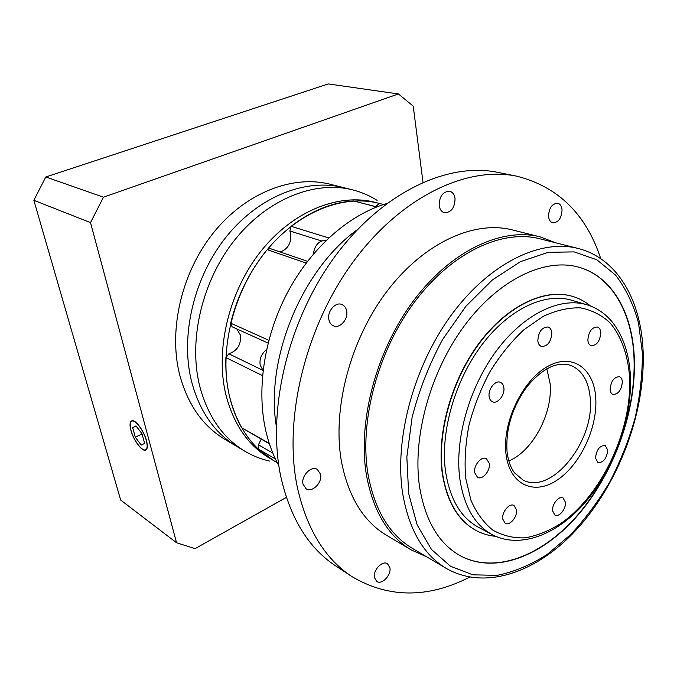 <?xml version="1.0" encoding="UTF-8"?>
<svg xmlns="http://www.w3.org/2000/svg" width="677" height="677" viewBox="0 0 677 677"><rect width="100%" height="100%" fill="white"/><g stroke="black" fill="none" stroke-linecap="round" stroke-linejoin="round"><path stroke-width="1.02" d="M328.836 319.426C329.479 322.633 331.045 324.774 333.533 325.857C339.913 328.827 348.393 319.222 346.683 311.048C346.057 307.73 344.441 305.539 341.834 304.464C335.496 301.629 327.067 311.285 328.836 319.426M303.008 484.106L306.114 488.828C312.207 492.974 322.565 482.473 320.568 474.289L317.335 469.423C311.276 465.412 300.935 475.939 303.008 484.106M374.449 577.591L376.759 581.416C381.836 585.207 391.501 575.044 389.884 567.698L387.498 563.763C382.454 560.057 372.773 570.246 374.449 577.591M548.539 216.242C548.937 219.907 550.367 222.107 552.821 222.835C558.474 222.521 561.546 218.206 562.045 209.904C561.665 206.172 560.217 203.946 557.696 203.227C552.051 203.616 549.005 207.957 548.539 216.242M439.153 205.461C439.762 209.413 441.514 211.833 444.408 212.722C451.229 212.553 454.775 207.856 455.054 198.623C454.462 194.57 452.668 192.116 449.68 191.244C442.893 191.515 439.381 196.254 439.153 205.461M610.112 389.393C610.316 392.085 611.263 393.777 612.939 394.471C618.338 394.344 621.478 390.147 622.358 381.879C622.163 379.137 621.207 377.419 619.48 376.725C614.081 376.894 610.967 381.117 610.112 389.393M595.515 458.084L598.003 462.645C603.52 462.636 606.753 458.447 607.726 450.07L605.187 445.441C599.678 445.5 596.454 449.714 595.515 458.084M552.601 510.898L554.971 515.18C559.117 517.592 566.226 508.782 565.439 502.258L563.027 497.9C558.897 495.53 551.772 504.382 552.601 510.898M502.698 518.98L505.203 523.329C509.739 526.105 517.567 516.788 516.559 509.891L513.995 505.448C509.485 502.74 501.64 512.091 502.698 518.98M474.636 472.563L477.547 477.378C482.473 480.213 490.486 470.76 489.353 463.525L486.365 458.608C481.474 455.849 473.451 465.336 474.636 472.563M489.099 396.324C489.463 399.117 490.605 400.945 492.526 401.808C497.536 404.254 504.924 395.173 503.891 387.904C503.544 385.044 502.376 383.182 500.388 382.319C495.403 379.941 488.015 389.063 489.099 396.324M537.826 340.624C538.156 343.696 539.357 345.642 541.414 346.446C547.634 346.421 551.103 341.91 551.823 332.915C551.501 329.775 550.283 327.803 548.158 326.991C541.955 327.093 538.511 331.637 537.826 340.624M587.856 340.074C588.118 343.078 589.21 344.948 591.139 345.685C596.792 345.532 600.008 341.208 600.795 332.703C600.541 329.64 599.433 327.744 597.452 327.008C591.808 327.211 588.609 331.569 587.856 340.074M555.859 242.848L540.068 236.865C502.106 227.083 451.229 250.363 413.571 300.69C375.938 350.931 357.202 422.668 366.621 476.109C373.467 511.634 388.319 536.235 411.176 549.91L426.603 556.782M540.068 236.865L512.294 229.901C474.298 220.127 423.844 242.594 386.846 291.465C349.874 340.26 331.857 410.127 341.631 462.509C348.714 497.35 363.684 521.612 386.559 535.304L411.176 549.91M600.761 258.673C586.079 214.152 558.093 186.666 516.788 176.198L497.798 172.373C447.946 161.938 382.429 192.116 335.115 256.261C287.835 320.289 266.501 410.863 280.98 477.471C290.56 518.76 308.814 548.243 335.758 565.947L351.938 576.601C388.632 598.248 427.864 598.434 469.635 577.159M516.788 176.198C466.91 165.747 400.919 196.618 352.979 262.092C305.056 327.448 283.104 419.732 297.338 487.271C306.774 529.118 324.968 558.897 351.938 576.601M357.464 229.562C301.883 269.454 264.986 359.064 276.368 426.527C264.986 359.064 301.883 269.454 357.464 229.562M578.023 248.442L539.806 238.795C502.266 229.054 451.948 252.047 414.696 301.773C377.47 351.422 358.903 422.338 368.178 475.212C374.94 510.45 389.664 534.83 412.352 548.353L446.287 568.418C423.667 554.937 409.153 530.125 402.747 493.965C394.014 439.678 413.588 366.206 451.677 314.568C489.801 262.837 540.627 238.719 578.023 248.442C617.906 258.462 641.322 301.096 643.133 351.668M586.857 304.76L571.667 300.233C545.18 292.185 509.121 308.771 481.939 344.762C454.775 380.719 440.152 432.324 445.534 471.378C449.824 498.957 460.724 517.55 478.233 527.163L492.213 534.644C474.746 525.056 463.931 506.328 459.768 478.47C454.572 439.018 469.483 386.711 496.867 350.204C524.269 313.654 560.438 296.729 586.857 304.76C596.919 307.9 605.416 313.679 612.346 322.108C623.246 336.097 629.271 354.079 630.405 376.04M508.842 461.003C532.994 450.907 553.041 412.945 550.096 383.52L546.821 368.762M572.37 296.323L572.217 296.281C544.892 288.063 507.691 305.209 479.663 342.393C451.652 379.526 436.631 432.806 442.242 473.045C446.693 501.344 457.889 520.452 475.838 530.353L475.973 530.429M590.496 306.004C585.14 301.561 579.148 298.345 572.514 296.365C545.197 288.157 507.995 305.302 479.959 342.503C451.948 379.645 436.91 432.942 442.521 473.189C446.972 501.488 458.168 520.596 476.117 530.506C482.219 533.772 488.735 535.71 495.674 536.319M419.588 486.983C425.232 520.41 438.544 543.191 459.531 555.335C495.327 575.289 543.665 555.622 579.097 513.809C614.572 471.767 636.439 410.457 634.298 357.794C632.496 312.918 612.076 276.038 578.217 267.051C544.621 257.802 498.881 279.305 464.49 325.612C430.115 371.851 412.132 437.841 419.588 486.983M459.395 555.258C495.2 575.103 543.496 555.402 578.886 513.598C614.327 471.564 636.16 410.313 634.002 357.693C632.208 312.901 611.839 276.072 578.073 267.009M377.123 202.888C341.301 192.429 295.13 209.43 262.388 249.381C229.681 289.282 215.015 347.995 225.585 393.464C233.413 424.657 248.73 446.608 271.545 459.311M269.759 461.105C261.077 459.175 252.826 455.917 245.015 451.314C222.623 437.875 207.441 415.822 199.461 385.145C188.274 339.092 202.474 279.855 235.351 239.159C268.27 198.42 315.347 180.361 352.649 189.882C361.433 192.116 369.591 195.602 377.114 200.358M352.649 189.882L343.493 187.588C306.275 178.093 259.435 195.915 226.77 236.197C194.138 276.436 180.141 335.073 191.379 380.745C199.393 411.176 214.567 433.094 236.899 446.498L224.984 439.424C202.745 426.078 187.597 404.364 179.549 374.305C168.243 329.183 181.935 271.435 214.203 231.856C246.496 192.234 292.98 174.768 330.054 184.22L343.493 187.588C306.275 178.093 259.435 195.915 226.77 236.197C194.138 276.436 180.141 335.073 191.379 380.745C199.393 411.176 214.567 433.094 236.899 446.498L245.015 451.314M146.334 440.575C143.922 431.012 135.502 419.63 131.998 421.094C129.984 421.957 129.679 425.105 131.076 430.547C133.53 440.025 141.815 451.28 145.377 449.858C147.358 449.046 147.671 445.948 146.334 440.575M130.923 430.445C133.428 440.118 141.882 451.601 145.513 450.154C147.535 449.316 147.857 446.16 146.494 440.685C144.032 430.919 135.434 419.308 131.863 420.798C129.806 421.678 129.493 424.894 130.923 430.445M286.354 497.4L195.052 548.649L176.553 542.759L120.675 500.058L33.85 200.299L90.515 222.615L103.454 197.185L398.406 93.942L413.232 106.145L422.99 182.231M33.85 200.299L45.808 176.985L103.454 197.185M176.553 542.759L90.515 222.615M45.808 176.985L328.243 83.931L398.406 93.942M132.675 427.678L135.298 437.215L141.231 445.06L144.633 443.41L142.018 433.771L136.001 425.875L132.675 427.678L136.119 426.036M144.624 443.393L141.231 445.06M142.06 433.94L135.298 437.215M376.827 206.917L353.682 200.959C332.407 202.203 311.547 210.657 291.11 226.313L289.874 230.984L290.738 233.87C291.432 243.068 287.92 249.111 280.193 251.979M236.806 328.912L240.445 335.149C241.24 344.576 237.382 350.796 228.877 353.792L225.89 357.574C225.449 370.878 226.583 383.504 229.3 395.453C232.042 407.385 236.171 418.149 241.689 427.746L269.395 443.841M313.333 254.12C314.678 245.074 318.985 240.453 326.272 240.276M228.877 353.792L263.065 370.437L260.18 365.131C259.325 358.869 261.449 353.716 266.543 349.662M278.831 465.573C272.814 454.732 268.329 442.521 265.376 428.922C256.388 386.999 264.893 334.201 288.707 290.264C312.63 246.386 350.102 214.203 386.702 203.565M307.51 261.33L270.292 248.594L267.229 249.661C249.695 271.062 237.509 295.553 230.662 323.157L232.076 326.779L268.092 343.07M379.238 203.405L383.588 204.522L379.238 203.405L375.803 206.654M261.178 439.178L258.428 444.772L258.309 449.071L273.39 460.428C251.531 447.48 236.832 425.825 229.3 395.453C218.874 350.28 233.193 291.982 265.401 251.903C297.635 211.783 343.324 193.977 379.213 203.396L375.041 202.321C339.185 192.911 293.59 210.615 261.457 250.532C229.359 290.408 215.134 348.443 225.585 393.464C233.133 423.726 247.824 445.322 269.666 458.253L277.291 462.704M642.371 352.929L638.538 323.031C633.494 304.523 625.844 288.546 615.571 275.116L596.877 259.799L574.113 251.886L548.218 252.326L520.469 261.669L492.441 279.889L465.894 306.292L442.631 339.465C429.243 364.302 419.071 390.282 412.098 417.413L406.843 457.009L408.654 493.567L417.159 524.929L431.486 549.479L450.493 566.243L472.859 574.832L497.256 575.348C514.097 571.921 530.743 564.948 547.185 554.429L570.584 534.678C585.241 518.971 598.366 501.293 609.943 481.652C620.462 461.223 628.848 439.991 635.119 417.963C640.053 395.825 642.465 374.153 642.371 352.929M629.602 377.427C628.011 355.129 621.308 336.054 609.884 322.701C601.464 314.949 591.63 309.998 580.401 307.866C568.545 307.519 556.13 310.362 543.157 316.396L523.973 329.699C511.499 341.343 500.201 355.281 490.072 371.504C480.932 388.674 473.892 406.598 468.958 425.266C465.421 443.858 464.32 461.452 465.674 478.064L470.904 500.168C476.464 512.895 483.793 522.898 492.881 530.159C502.732 535.702 513.454 538.257 525.056 537.843C536.886 535.769 548.7 531.056 560.488 523.71C601.675 495.369 632.09 430.496 629.602 377.427M505.931 453.353C502.317 422.406 522.475 380.406 547.354 366.621C572.192 352.362 594.169 368.381 595.76 398.203C597.698 427.856 580.087 465.167 556.858 480.298C533.688 495.852 509.172 484.512 505.931 453.353M507.081 451.881C508.148 460.639 510.619 467.629 514.486 472.834L523.211 480.145C551.628 495.192 594.558 441.294 590.259 398.635C588.846 381.253 582.262 370.141 570.499 365.284C556.841 361.205 542.252 368.423 526.74 386.956C512.193 407.495 505.617 428.981 507.031 451.398M289.874 230.984L321.541 240.953M241.689 427.746L269.251 443.393M267.229 249.661L306.165 263.082M291.11 226.313L328.726 237.94M353.682 200.959L376.666 206.976M376.048 205.867L378.147 206.417M258.309 449.071L275.471 459.048M258.428 444.772L272.814 453.065M230.662 323.157L268.811 340.277M225.89 357.574L262.524 375.642M492.213 534.644C521.053 549.682 559.109 533.721 586.967 500.379C614.902 466.834 632.166 418.047 630.422 376.446M446.287 568.418C487.406 591.994 541.879 570.119 581.264 524.252C620.775 478.047 645.215 410.66 643.15 352.032M132.743 420.739L131.998 421.094M146.105 449.866L145.513 450.154M146.681 449.215L145.953 449.579"/></g></svg>
